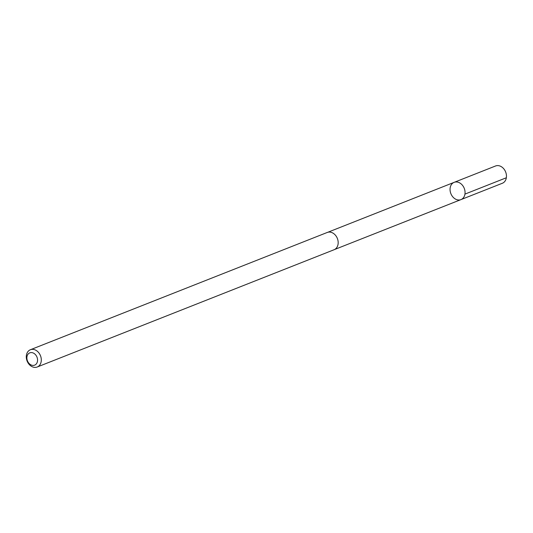 <?xml version="1.0" encoding="UTF-8"?>
<svg xmlns="http://www.w3.org/2000/svg" width="533" height="533" viewBox="0 0 533 533"><rect width="100%" height="100%" fill="white"/><g stroke="black" fill="none" stroke-linecap="round" stroke-linejoin="round"><path stroke-width="0.8" d="M450.158 187.896A9.281 7.189 68.4 0 1 454.143 182.346A9.281 7.189 68.4 0 1 464.243 188.336A9.281 7.189 68.4 0 1 460.965 199.609A9.281 7.189 68.4 0 1 453.09 197.197A9.281 7.189 68.4 0 1 450.158 187.896M502.359 183.259A9.288 7.196 -111.6 0 0 506.35 177.702A9.288 7.196 -111.6 0 0 503.418 168.401A9.288 7.196 -111.6 0 0 495.537 165.99L454.143 182.346A9.281 7.189 68.4 0 1 464.243 188.336A9.281 7.189 68.4 0 1 460.965 199.609L502.359 183.259M37.21 367.01L334.078 249.737A9.288 7.196 -111.6 0 0 338.069 244.181A9.288 7.196 -111.6 0 0 335.137 234.88A9.288 7.196 -111.6 0 0 327.255 232.461L30.381 349.741A9.288 7.196 -111.6 0 0 27.103 361.021A9.288 7.196 -111.6 0 0 37.21 367.01A9.288 7.196 -111.6 0 0 41.194 361.454A9.288 7.196 -111.6 0 0 38.263 352.153A9.288 7.196 -111.6 0 0 30.381 349.741M37.483 361.187A6.603 5.117 -111.6 0 0 30.388 352.673A6.603 5.117 -111.6 0 0 28.789 363.133A6.603 5.117 -111.6 0 0 37.483 361.187M464.943 194.105L506.343 177.756M334.544 249.531L460.965 199.609M327.735 232.301L454.143 182.346"/></g></svg>

